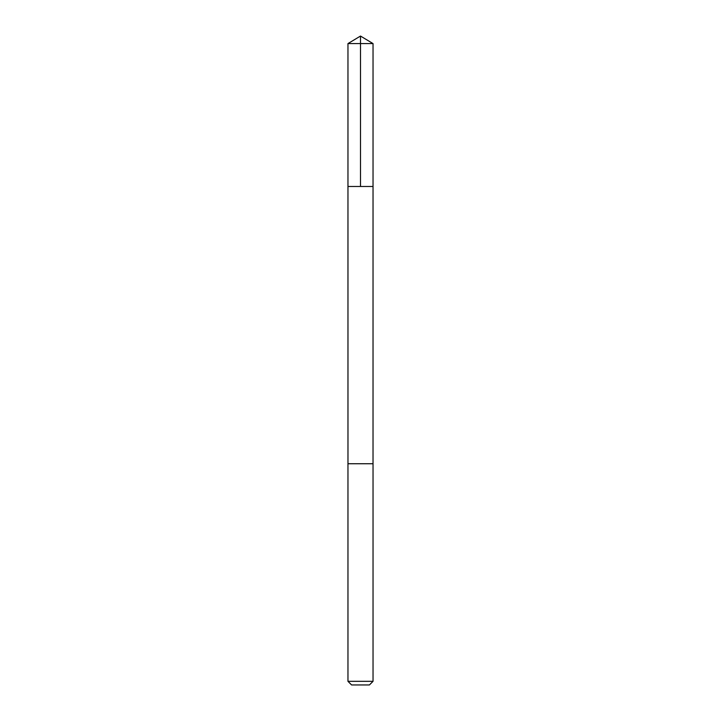 <?xml version="1.0" encoding="UTF-8"?>
<svg xmlns="http://www.w3.org/2000/svg" width="721" height="721" viewBox="0 0 721 721"><rect width="100%" height="100%" fill="white"/><g stroke="black" fill="none" stroke-linecap="round" stroke-linejoin="round"><path stroke-width="1.08" d="M347.964 186.478L373.036 186.478L373.036 43.584L347.964 43.584L347.964 186.478L373.036 186.478L373.027 463.738L347.973 463.738L347.964 186.478M367.683 463.738L347.964 463.738L347.964 681.327L373.036 681.327L373.036 463.738L367.683 463.738M373.036 681.327L369.413 684.95L351.587 684.95L347.964 681.327M360.5 186.478L360.5 36.05L347.964 43.584M360.5 36.05L373.036 43.584"/></g></svg>
